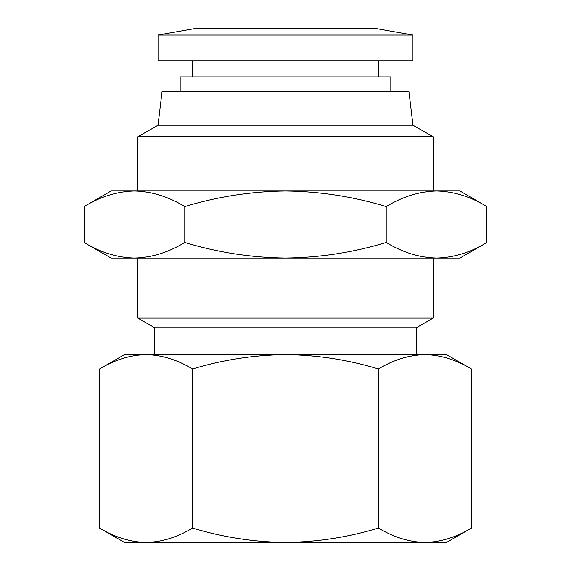 <?xml version="1.0" encoding="UTF-8"?>
<svg xmlns="http://www.w3.org/2000/svg" width="571" height="571" viewBox="0 0 571 571"><rect width="100%" height="100%" fill="white"/><g stroke="black" fill="none" stroke-linecap="round" stroke-linejoin="round"><path stroke-width="0.86" d="M158.031 35.059L194.932 28.55L376.068 28.55L412.969 35.059L412.969 60.754L158.031 60.754L158.031 35.059L412.969 35.059M124.485 542.45L99.575 528.068L99.575 368.98C114.728 359.78 130.224 354.984 146.062 354.598C130.224 354.984 114.728 359.78 99.575 368.98L124.485 354.598L146.062 354.598C161.893 354.984 177.388 359.78 192.541 368.98L192.541 528.068C177.388 537.275 161.893 542.065 146.062 542.45L124.485 542.45M192.249 60.754L192.249 76.857M378.751 60.754L378.751 76.857M471.425 368.98C456.272 359.78 440.776 354.984 424.938 354.598L446.515 354.598L471.425 368.98L471.425 528.068C456.272 537.275 440.776 542.065 424.938 542.45L146.062 542.45C130.224 542.065 114.728 537.275 99.575 528.068M180.172 91.617L180.172 76.857L390.828 76.857L390.828 91.617M416.323 354.598L416.323 327.768L154.677 327.768L154.677 354.598M412.969 125.156L158.031 125.156L162.057 91.617L408.943 91.617L412.969 125.156L433.096 136.776L433.096 190.978M416.323 327.768L433.096 318.083L137.904 318.083L154.677 327.768M158.031 125.156L137.904 136.776L433.096 136.776M137.904 258.071L137.904 318.083M433.096 258.071L433.096 318.083M137.904 136.776L137.904 190.978M111.067 258.071L84.087 242.489L84.087 206.559C100.503 196.588 117.283 191.399 134.442 190.978L459.933 190.978L486.913 206.559L486.913 242.489C470.497 252.461 453.717 257.657 436.558 258.071L111.067 258.071M471.425 528.068L446.515 542.45L424.938 542.45C409.107 542.065 393.612 537.275 378.459 528.068C348.153 537.275 317.169 542.065 285.5 542.45C253.831 542.065 222.847 537.275 192.541 528.068M378.459 528.068L378.459 368.98C348.153 359.78 317.169 354.984 285.5 354.598C253.831 354.984 222.847 359.78 192.541 368.98M146.062 354.598L424.938 354.598C409.107 354.984 393.612 359.78 378.459 368.98M486.913 242.489L459.933 258.071L436.558 258.071C419.407 257.657 402.619 252.461 386.21 242.489C353.378 252.461 319.81 257.657 285.5 258.071C251.19 257.657 217.622 252.461 184.79 242.489C168.381 252.461 151.593 257.657 134.442 258.071C117.283 257.657 100.503 252.461 84.087 242.489M84.087 206.559L111.067 190.978L134.442 190.978C151.593 191.399 168.381 196.588 184.79 206.559C217.622 196.588 251.19 191.399 285.5 190.978C319.81 191.399 353.378 196.588 386.21 206.559C402.619 196.588 419.407 191.399 436.558 190.978C453.717 191.399 470.497 196.588 486.913 206.559M184.79 242.489L184.79 206.559M386.21 242.489L386.21 206.559"/></g></svg>
